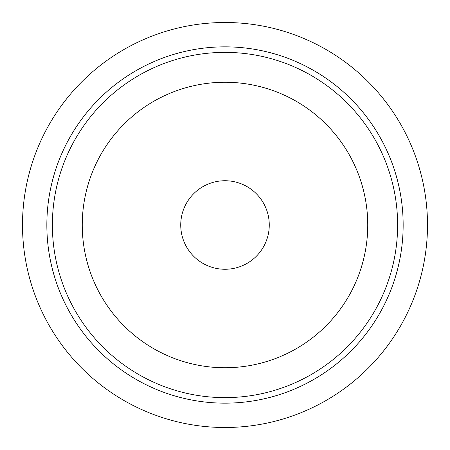 <?xml version="1.0" encoding="UTF-8"?>
<svg xmlns="http://www.w3.org/2000/svg" width="450" height="450" viewBox="0 0 450 450"><rect width="100%" height="100%" fill="white"/><g stroke="black" fill="none" stroke-linecap="round" stroke-linejoin="round"><path stroke-width="0.67" d="M225 403.155A178.155 178.155 0 0 0 403.155 225A178.155 178.155 0 0 0 225 46.845A178.155 178.155 0 0 0 46.845 225A178.155 178.155 0 0 0 225 403.155M225 397.626A172.626 172.626 0 0 0 397.626 225A172.626 172.626 0 0 0 225 52.374A172.626 172.626 0 0 0 52.374 225A172.626 172.626 0 0 0 225 397.626M225 367.746A142.746 142.746 0 0 0 367.746 225A142.746 142.746 0 0 0 225 82.254A142.746 142.746 0 0 0 82.254 225A142.746 142.746 0 0 0 225 367.746M225 269.263A44.263 44.263 0 0 0 269.263 225A44.263 44.263 0 0 0 225 180.737A44.263 44.263 0 0 0 180.737 225A44.263 44.263 0 0 0 225 269.263M225 22.5A202.5 202.5 0 0 1 427.5 225A202.5 202.5 0 0 1 225 427.5A202.5 202.5 0 0 1 22.5 225A202.5 202.5 0 0 1 225 22.5"/></g></svg>
